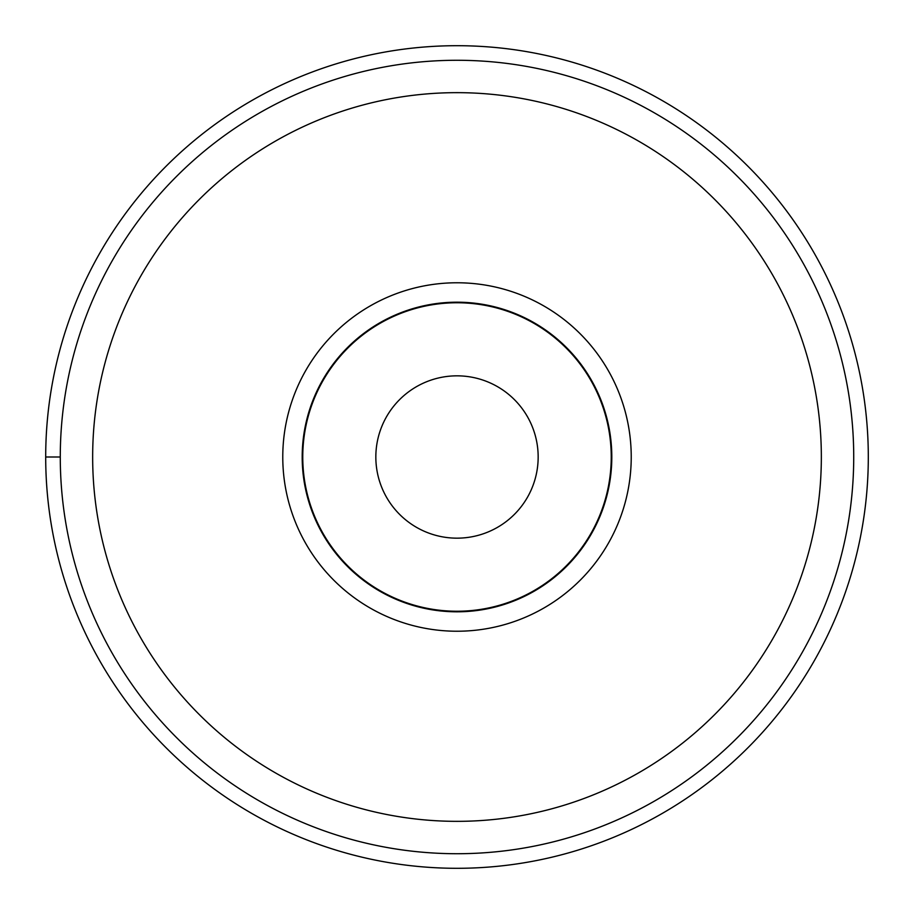 <?xml version="1.0" encoding="UTF-8"?>
<svg xmlns="http://www.w3.org/2000/svg" width="914" height="914" viewBox="0 0 914 914"><rect width="100%" height="100%" fill="white"/><g stroke="black" fill="none" stroke-linecap="round" stroke-linejoin="round"><path stroke-width="1.37" d="M868.3 457A411.3 411.3 0 0 1 457 868.3A411.3 411.3 0 0 1 45.7 457A411.3 411.3 0 0 0 457 868.3A411.3 411.3 0 0 0 868.3 457A411.3 411.3 0 0 0 457 45.7A411.3 411.3 0 0 0 45.7 457L60.278 457M631.231 457A174.231 174.231 0 0 1 457 631.231A174.231 174.231 0 0 1 282.769 457A174.231 174.231 0 0 1 457 282.769A174.231 174.231 0 0 1 631.231 457M457 853.722A396.722 396.722 0 0 0 853.722 456.874A396.722 396.722 0 0 0 456.737 60.278A396.722 396.722 0 0 0 60.278 457.126A396.722 396.722 0 0 0 457 853.722M375.837 457A81.163 81.163 0 0 1 457 375.837A81.163 81.163 0 0 1 538.163 457A81.163 81.163 0 0 1 457 538.163A81.163 81.163 0 0 1 375.837 457M302.763 457A154.238 154.238 0 0 1 457 302.763A154.238 154.238 0 0 1 611.238 457A154.238 154.238 0 0 1 457 611.238A154.238 154.238 0 0 1 302.763 457M302.191 457A154.809 154.809 0 0 0 457 611.809A154.809 154.809 0 0 0 611.809 457A154.809 154.809 0 0 0 457 302.191A154.809 154.809 0 0 0 302.191 457A154.809 154.809 0 0 1 457 302.191A154.809 154.809 0 0 1 611.809 457A154.809 154.809 0 0 1 457 611.809A154.809 154.809 0 0 1 302.191 457M457 92.657A364.343 364.343 0 0 1 821.343 456.886A364.343 364.343 0 0 1 457 821.343A364.343 364.343 0 0 1 92.657 457.114A364.343 364.343 0 0 1 457 92.657"/></g></svg>
